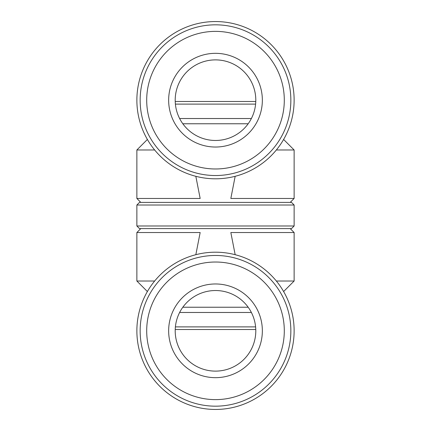 <?xml version="1.0" encoding="UTF-8"?>
<svg xmlns="http://www.w3.org/2000/svg" width="431" height="431" viewBox="0 0 431 431"><rect width="100%" height="100%" fill="white"/><g stroke="black" fill="none" stroke-linecap="round" stroke-linejoin="round"><path stroke-width="0.65" d="M179.619 312.475L251.381 312.475M175.395 326.892L255.605 326.892M175.223 329.51L255.777 329.51M136.869 205.016L139.493 202.398L291.507 202.398L294.131 205.016L294.131 225.984L136.869 225.984L136.869 205.016L294.131 205.016M136.869 225.984L139.493 228.602L291.507 228.602L294.131 225.984M262.35 330.819A46.85 46.85 0 0 1 215.5 377.669A46.85 46.85 0 0 1 168.65 330.819A46.85 46.85 0 0 1 215.5 283.97A46.85 46.85 0 0 1 262.35 330.819M255.798 330.819A40.298 40.298 0 0 1 215.5 371.118A40.298 40.298 0 0 1 175.201 330.819A40.298 40.298 0 0 1 215.5 290.526A40.298 40.298 0 0 1 255.798 330.819M146.702 330.819A68.798 68.798 0 0 1 215.5 262.021A68.798 68.798 0 0 1 284.298 330.819A68.798 68.798 0 0 1 215.5 399.623A68.798 68.798 0 0 1 146.702 330.819M140.15 330.819A75.35 75.35 0 0 1 215.5 255.47A75.35 75.35 0 0 1 290.85 330.819A75.35 75.35 0 0 1 215.5 406.174A75.35 75.35 0 0 1 140.15 330.819M294.131 330.819A78.631 78.631 0 0 1 215.5 409.45A78.631 78.631 0 0 1 136.869 330.819A78.631 78.631 0 0 1 215.5 252.194A78.631 78.631 0 0 1 294.131 330.819M140.802 228.602L136.869 232.535L200.162 232.535L195.836 254.689M235.164 254.689L230.838 232.535L294.131 232.535L290.198 228.602M147.386 291.539L136.869 281.023L136.869 232.535M168.65 100.181A46.85 46.85 0 0 1 215.5 53.331A46.85 46.85 0 0 1 262.35 100.181A46.85 46.85 0 0 1 215.5 147.03A46.85 46.85 0 0 1 168.65 100.181M175.201 100.181A40.298 40.298 0 0 1 215.5 59.882A40.298 40.298 0 0 1 255.798 100.181A40.298 40.298 0 0 1 215.5 140.474A40.298 40.298 0 0 1 175.201 100.181M284.298 100.181A68.798 68.798 0 0 1 215.5 168.979A68.798 68.798 0 0 1 146.702 100.181A68.798 68.798 0 0 1 215.5 31.377A68.798 68.798 0 0 1 284.298 100.181M290.85 100.181A75.35 75.35 0 0 1 215.5 175.53A75.35 75.35 0 0 1 140.15 100.181A75.35 75.35 0 0 1 215.5 24.826A75.35 75.35 0 0 1 290.85 100.181M136.869 100.181A78.631 78.631 0 0 1 215.5 21.55A78.631 78.631 0 0 1 294.131 100.181A78.631 78.631 0 0 1 215.5 178.806A78.631 78.631 0 0 1 136.869 100.181M290.198 202.398L294.131 198.465L230.838 198.465L235.164 176.311M195.836 176.311L200.162 198.465L136.869 198.465L140.802 202.398M283.614 139.461L294.131 149.977L294.131 198.465M182.83 123.767L248.17 123.767M248.17 307.233L182.83 307.233M154.654 149.977L136.869 149.977L136.869 198.465M294.131 149.977L276.346 149.977M276.346 281.023L294.131 281.023L294.131 232.535M136.869 281.023L154.654 281.023M175.223 101.49L255.777 101.49M175.395 104.108L255.605 104.108M179.619 118.525L251.381 118.525M147.386 139.461L136.869 149.977M283.614 291.539L294.131 281.023"/></g></svg>
